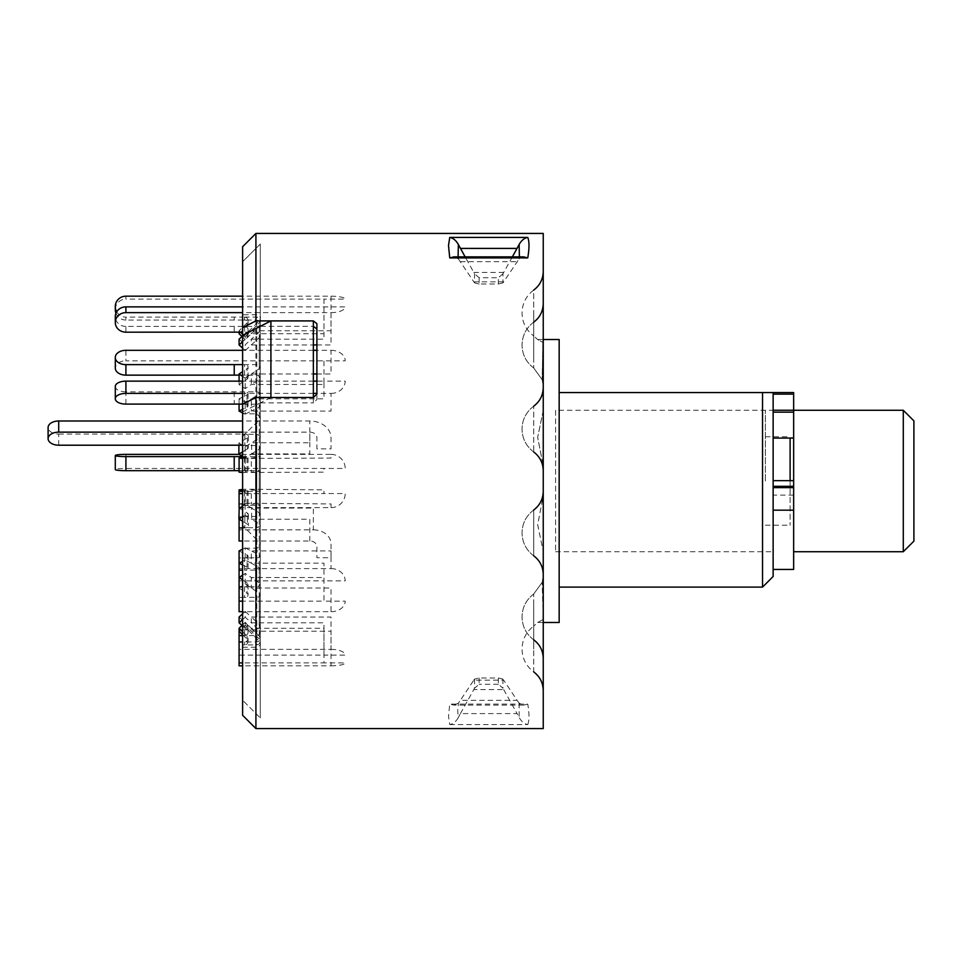 <?xml version="1.0" encoding="UTF-8"?>
<svg xmlns="http://www.w3.org/2000/svg" width="962" height="962" viewBox="0 0 962 962"><rect width="100%" height="100%" fill="white"/><g stroke="black" fill="none" stroke-linecap="round" stroke-linejoin="round"><path stroke-width="0.72" stroke-dasharray="4.81 3.61" d="M765.355 481L765.355 410.269L765.355 481M790.115 438.083L790.115 480.663M790.115 481L790.115 525.204L790.115 481M903.294 410.269L903.294 551.731M793.65 481L793.65 410.269L793.65 481M913.9 541.125L913.9 420.875M793.65 495.105L773.135 495.105L773.135 392.58L773.135 438.083L793.65 437.662M793.65 569.42L793.65 392.58M543.241 369.504L543.241 303.547L543.241 386.171L542.171 379.689L543.241 320.671L542.171 379.689L543.241 386.171L543.241 410.461L537.662 437.385L543.241 465.981L537.662 437.241L543.241 410.461L543.241 387.542L543.241 468.602L543.241 369.504M543.241 339.526L537.662 339.526L543.241 342.568L537.662 339.526L533.73 335.93L533.73 312.999L533.73 335.93C526.166 330.158 522.258 322.523 522.029 312.999C522.258 303.487 526.166 295.851 533.73 290.079L533.73 312.999L533.73 290.079M543.241 342.568L543.241 271.452L543.241 342.568M543.241 465.981L543.241 496.019L537.662 524.759L543.241 551.539L537.662 524.615L543.241 496.019L543.241 465.981M543.241 551.539L543.241 575.829L542.171 582.311L543.241 575.829L543.241 658.453L543.241 551.539M543.241 610.148L542.171 582.311L543.241 619.432L537.662 622.474L543.241 619.432L543.241 690.548L543.241 610.148M543.241 622.474L537.662 622.474L533.73 626.07L533.73 649.001L533.73 626.07C526.166 631.842 522.258 639.477 522.029 649.001C522.258 658.513 526.166 666.149 533.73 671.921L533.73 649.001L533.73 671.921M559.162 392.58L559.162 587.109L559.162 392.58L762.529 392.58L762.529 587.109M773.135 576.491L773.135 392.58M555.579 410.269L555.579 551.731L555.579 410.269L773.135 410.269L773.135 551.731L773.135 410.269M555.579 551.731L773.135 551.731M543.241 493.398L543.241 574.458L543.241 493.398M517.087 700.3L519.143 703.15L523.556 705.134L453.944 705.134L449.735 704.088L448.508 716.462L449.735 724.578C453.162 723.965 456.024 721.608 458.357 717.496L457.696 711.411L458.357 703.15L460.401 700.3L517.087 700.3L503.691 680.158L473.797 680.158L460.401 700.3M523.556 705.134L527.753 704.088L449.735 704.088M242.616 715.283L242.616 246.717M255.916 728.571L255.916 233.429M242.616 411.892L260.305 402.886L260.305 717.965L242.616 700.276L260.305 717.965L260.305 244.035L242.616 261.724L242.616 700.276L242.616 261.724L260.305 244.035L260.305 326.31L313.359 326.31L313.359 320.911L313.359 402.886L316.895 399.495L316.895 394.119L316.895 399.495M316.895 323.677L316.895 329.052M313.359 402.886L313.359 397.486L313.359 402.886L260.305 402.886L260.305 717.965L260.305 326.31M458.092 256.866L458.357 258.85L453.944 256.866M512.373 256.866L502.958 273.785L502.958 282.9L519.143 258.85L523.556 256.866M458.357 258.85L474.543 282.9L474.543 273.785L465.127 256.866M519.143 258.85L519.396 256.866M479.136 277.717L479.136 284.006L498.364 284.006L498.364 277.717L479.136 277.717L474.543 273.785M479.136 284.006L474.543 282.9M502.958 273.785L498.364 277.717M502.958 282.9L498.364 284.006M503.691 281.842L473.797 281.842M458.357 703.15L453.944 705.134M449.735 724.578L527.753 724.578C524.338 723.965 521.464 721.608 519.143 717.496L517.087 713.588L460.401 713.588L458.357 717.496M519.143 703.15L519.143 717.496M527.753 724.578C529.401 720.574 529.401 713.744 527.753 704.088M473.797 680.158L474.543 679.1L479.136 677.994L498.364 677.994L498.364 684.283L502.958 688.215L502.958 679.1L503.691 680.158M474.543 679.1L474.543 688.215L479.136 684.283L479.136 677.994M474.543 688.215L473.797 689.598L503.691 689.598L502.958 688.215M460.401 713.588L473.797 689.598M503.691 689.598L517.087 713.588M498.364 677.994L502.958 679.1M543.241 728.571L543.241 233.429M559.162 622.474L559.162 339.526M270.911 397.486L260.305 402.886M242.616 623.761L242.616 337.458L242.616 623.761M242.616 564.934L247.03 567.147A3.535 1.768 180 0 1 248.064 568.398A3.535 1.768 180 0 1 244.528 570.165L257.936 570.069L260.305 568.398L251.322 563.167L251.322 550.913L259.271 554.894L260.281 556.349L258.285 557.744L242.616 557.912L242.616 655.122L242.616 635.593L256.77 635.593L258.97 634.896L260.221 633.08L259.271 630.074L251.322 622.811L251.322 617.051L259.764 624.891L260.281 626.971L259.259 628.907L256.77 629.845L239.081 629.833L239.081 631.228L245.214 625.24L259.271 639.008L260.305 641.462L259.259 643.915L257.143 644.901L242.616 644.925L242.616 665.824L242.616 641.979L256.77 641.979L258.97 641.221L260.221 639.285L259.271 636.062L251.322 628.282L251.322 631.228L331.036 631.228L331.036 665.824L242.616 665.824M242.616 631.745L247.03 636.062A3.535 3.463 0 0 1 244.528 641.979L242.616 641.979L242.616 597.39L239.081 597.378L239.081 586.868L239.081 588.022L245.214 583.922L259.271 593.338L260.305 595.021L259.259 596.693L257.143 597.366L242.616 597.39L242.616 611.688L242.616 491.329L256.77 491.329C260.245 491.233 261.075 491.017 259.271 490.692L251.322 489.862L251.322 503.932L260.305 505.026L260.305 584.499L259.271 582.828L251.322 577.501L251.322 588.022L331.036 588.022L331.036 611.688L242.616 611.688M125.914 404.1L125.914 391.847L256.77 391.835L259.764 392.664L260.281 393.807L251.322 398.833L251.322 411.087L259.271 407.106L260.281 405.651L258.285 404.256L242.616 404.088L242.616 306.878L242.616 326.407L256.77 326.407L258.97 327.104L260.221 328.92L259.271 331.926L251.322 339.189L251.322 344.949L259.764 337.109L259.956 333.982L257.143 332.179L244.528 332.155A3.535 3.235 180 0 1 247.03 337.674L242.616 341.714M242.616 445.43L257.924 445.55L260.305 447.619L259.271 449.17L251.635 453.908L251.635 442.76L259.271 438.023L260.281 436.231L257.143 434.295L242.616 434.283L242.616 413.804L242.616 516.57L257.924 516.45L260.305 514.381L259.271 512.83L251.635 508.092L251.635 519.24L259.271 523.977L260.281 525.769L257.143 527.705L242.616 527.717L242.616 548.196L242.616 434.283M242.616 525.264L242.616 436.483L242.616 525.264M241.979 625.456L247.03 630.074A3.535 3.235 180 0 1 244.528 635.593L242.616 635.593L242.616 647.234L242.616 644.925L239.081 644.913L239.081 641.967L239.081 655.122L239.081 629.833M259.271 582.828L259.271 504.761C261.075 505.086 260.245 505.303 256.77 505.399L239.081 505.399L239.081 491.329L239.081 503.932L245.214 503.294L245.214 489.225L323.966 489.862L323.966 493.554L242.616 493.554M242.616 579.87L247.03 582.828A3.535 2.369 0 0 1 248.064 584.499A3.535 2.369 0 0 1 244.528 586.868L257.936 586.736L260.305 584.499M259.271 379.172L259.271 457.239C261.075 456.914 260.245 456.697 256.77 456.601L242.616 456.601L242.616 470.671L256.77 470.671C260.245 470.767 261.075 470.983 259.271 471.308L251.322 472.138L251.322 458.068L260.305 456.974L260.305 377.501L259.271 379.172L251.322 384.499L251.322 373.977L259.271 368.662L260.281 366.714L259.259 365.307L257.143 364.634L242.616 364.61L242.616 350.312L242.616 375.132L257.936 375.264L260.305 377.501M239.081 470.671L242.616 470.671L242.616 557.912L239.081 557.912L239.081 563.167M260.305 556.144L260.305 471.043L259.271 471.308L259.271 554.894M239.081 375.132L242.616 375.132L242.616 456.601L248.064 456.974L242.616 457.696M116.667 311.82A10.606 10.378 0 0 0 125.914 317.099L125.914 320.045L256.77 320.021L259.764 321.645L259.956 325L251.322 333.718L251.322 330.772L259.271 322.991L260.281 320.154L259.259 318.085L257.143 317.099L242.616 317.075L242.616 296.176L242.616 364.61L244.528 364.61A3.535 2.369 0 0 1 248.064 366.991A3.535 2.369 0 0 1 247.03 368.662L242.616 371.609M125.914 332.179L125.914 326.419L242.616 326.407L242.616 314.766L242.616 317.075L125.914 317.099M242.616 490.235L248.064 490.957L242.616 491.329L242.616 404.088L244.528 404.088A3.535 1.768 180 0 1 248.064 405.856A3.535 1.768 180 0 1 247.03 407.106L242.616 409.319M260.305 405.856L260.305 490.957L259.271 490.692L259.271 407.106M242.616 516.57L242.616 527.717M242.616 458.441L331.036 458.068L331.036 454.377L239.225 454.377M331.036 454.377A14.141 14.069 -0 0 1 345.19 468.446L125.914 468.446L125.914 454.377M115.296 455.483L115.296 469.552A10.606 1.106 180 0 1 125.914 468.446M242.616 456.601L242.616 470.671L248.064 471.043L239.081 472.138M242.616 472.51L323.966 472.138L323.966 468.446M245.214 458.706L245.214 472.775M242.616 549.146L245.214 547.859L245.214 560.1L251.322 563.167L323.966 563.167L323.966 580.856L239.081 580.856L239.081 577.501M242.616 561.399L245.214 560.1M239.081 550.913L247.03 554.894A3.535 1.768 -0 0 1 248.064 556.144A3.535 1.768 -0 0 1 244.528 557.912L242.616 557.912L242.616 570.165M239.081 557.912L239.081 580.856M245.214 547.859L251.322 550.913L331.036 550.913L331.036 568.602L239.081 568.602M331.036 568.602A14.141 12.253 180 0 1 345.19 580.856L323.966 580.856M242.616 613.828L245.214 611.459L245.214 617.219L251.322 622.811L323.966 622.811L323.966 655.122L239.081 655.122M242.616 619.588L245.214 617.219M239.081 617.051L247.03 624.326A3.535 3.235 -0 0 1 244.528 629.845L242.616 629.845L242.616 635.593M245.214 611.459L251.322 617.051L331.036 617.051L331.036 649.362L239.081 649.362M331.036 649.362A14.141 5.76 180 0 1 345.19 655.122L323.966 655.122M242.616 624.831L245.214 622.306L251.322 628.282L323.966 628.282L323.966 662.878L242.616 662.878M245.214 625.24L245.214 622.306M242.616 634.692L247.03 639.008A3.535 3.463 180 0 1 244.528 644.913L242.616 644.913L242.616 641.979M239.081 644.913L239.081 665.824M331.036 665.824A14.141 2.946 180 0 0 345.19 662.878L323.966 662.878M242.616 575.144L245.214 573.412L251.322 577.501L323.966 577.501L323.966 601.166L242.616 601.166M245.214 583.922L245.214 573.412M239.081 588.022L247.03 593.338A3.535 2.369 180 0 1 248.064 595.009A3.535 2.369 180 0 1 244.528 597.39L242.616 597.39L242.616 586.868M239.081 597.378L239.081 611.688M331.036 611.688A14.141 10.51 180 0 0 345.19 601.166L323.966 601.166M242.616 489.49L245.214 489.225M239.081 503.932L248.064 505.026L242.616 505.399L242.616 491.329M239.081 505.399L239.081 507.623M245.214 503.294L331.036 503.932L331.036 507.623L242.616 507.623M331.036 507.623A14.141 14.069 180 0 0 345.19 493.554L323.966 493.554M125.914 391.847A10.606 5.303 -0 0 1 115.296 386.544L115.296 398.797M242.616 404.088L242.616 391.835L244.528 391.835A3.535 1.768 -0 0 1 248.064 393.602A3.535 1.768 -0 0 1 247.03 394.853L239.081 398.833L245.214 401.9L251.322 398.833L323.966 398.833L323.966 381.144L316.895 381.144M242.616 412.854L245.214 414.141L245.214 401.9M239.081 404.088L239.081 398.833M313.359 381.144L242.616 381.144M245.214 414.141L251.322 411.087L331.036 411.087L331.036 393.398L316.895 393.398M313.359 393.398L242.616 393.398M331.036 393.398A14.141 12.253 0 0 0 345.19 381.144L323.966 381.144M316.895 344.949L331.036 344.949L331.036 312.638L242.616 312.638M331.036 312.638A14.141 5.76 0 0 0 345.19 306.878L242.616 306.878M125.914 326.419A10.606 9.692 -0 0 1 115.296 316.726M242.616 332.155L242.616 326.407L244.528 326.407A3.535 3.235 -0 0 1 247.03 331.926L242.616 335.954M242.616 348.172L245.214 350.541L245.214 344.781L251.322 339.189L323.966 339.189L323.966 306.878M239.081 339.189L245.214 344.781M245.214 350.541L251.322 344.949L313.359 344.949M125.914 320.045A10.606 10.378 180 0 1 115.945 313.239M240.512 332.167L239.081 330.772L247.03 322.991A3.535 3.463 0 0 0 244.528 317.087L242.616 317.087L242.616 320.021L244.528 320.021A3.535 3.463 180 0 1 247.03 325.938L239.081 333.718M242.616 334.223L245.214 336.76L245.214 339.694L251.322 333.718L323.966 333.718L323.966 299.122L125.914 299.122L125.914 296.176M239.081 330.772L239.081 332.167M241.979 336.544L245.214 339.694M115.296 306.553L115.296 309.668M115.296 309.499A10.606 10.378 180 0 1 125.914 299.122M245.214 336.76L251.322 330.772L331.036 330.772L331.036 296.176L242.616 296.176M331.036 296.176A14.141 2.946 -0 0 1 345.19 299.122L323.966 299.122M316.895 373.977L331.036 373.977L331.036 350.312L316.895 350.312M313.359 350.312L242.616 350.312M331.036 350.312A14.141 10.51 -0 0 1 345.19 360.834L125.914 360.834L125.914 350.312M115.296 357.419L115.296 367.929A10.606 7.095 180 0 1 125.914 360.834M242.616 364.61L242.616 375.132L244.528 375.132A3.535 2.369 180 0 1 248.064 377.501A3.535 2.369 180 0 1 247.03 379.172L239.081 384.499L245.214 388.588L251.322 384.499L323.966 384.499L323.966 360.834M242.616 376.346L245.214 378.078L245.214 388.588M239.081 381.144L239.081 384.499M245.214 378.078L251.322 373.977L313.359 373.977M242.616 432.142L309.824 432.142A7.071 5.58 180 0 1 316.895 437.71L316.895 448.857L331.036 448.857L331.036 437.71A21.224 16.727 180 0 0 309.824 420.995L242.616 420.995M58.706 445.202L58.706 434.054A10.606 6.53 -0 0 1 48.1 427.525M58.706 434.054L244.841 434.054A3.559 2.189 180 0 1 248.412 436.243A3.559 2.189 180 0 1 247.366 437.806L238.889 443.025L245.082 446.825L251.635 442.76L309.824 442.76L309.824 420.995M247.366 437.806L247.366 448.953A3.559 2.189 180 0 0 248.412 447.402A3.559 2.189 180 0 0 244.841 445.202L242.616 445.202M247.366 448.953L242.616 451.863M242.616 456.469L245.082 457.972L251.635 453.908L309.824 453.908L309.824 432.142M238.889 443.025L238.889 445.202M245.082 446.825L245.082 457.972M239.081 519.107L239.081 529.858L313.359 529.858L313.359 508.092L251.635 508.092L245.082 504.028L245.082 515.175L242.616 516.678M245.082 504.028L239.225 507.623M239.081 541.005L239.081 529.858M242.616 527.946L244.841 527.946A3.559 2.189 180 0 0 248.412 525.757A3.559 2.189 180 0 0 247.366 524.194L242.616 521.284M239.081 516.798L244.841 516.798A3.559 2.189 180 0 0 248.412 514.598A3.559 2.189 180 0 0 247.366 513.047L247.366 524.194M238.889 507.828L247.366 513.047M313.359 529.858A17.689 13.937 0 0 1 331.036 543.795L331.036 557.732L316.895 557.732L316.895 546.584A7.071 5.58 0 0 0 309.824 541.005L242.616 541.005M309.824 541.005L309.824 519.24L251.635 519.24L245.082 515.175M533.73 331.613L533.73 368.013L533.73 331.613M533.73 450.889L533.73 406.168L533.73 450.889M533.73 554.713L533.73 509.992L533.73 554.713M533.73 630.387L533.73 593.987L533.73 630.387M533.73 358.561L533.73 322.162L533.73 358.561M533.73 407.287L533.73 406.168L533.73 407.287M533.73 511.111L533.73 555.832L533.73 511.111M533.73 603.439L533.73 639.838L533.73 603.439M460.401 261.7L517.087 261.7M473.797 272.402L503.691 272.402M498.364 684.283L479.136 684.283M259.271 630.074L259.271 639.008M259.271 636.062L259.271 593.338M259.271 394.853L259.271 337.674M259.271 331.926L259.271 322.991M256.77 527.717L256.77 445.43M259.271 523.977L259.271 449.17M259.271 438.023L259.271 512.83M256.77 635.593L256.77 644.925M256.77 586.868L256.77 505.399M256.77 570.165L256.77 629.845M259.271 567.147L259.271 624.326M256.77 470.671L256.77 557.912M256.77 375.132L256.77 456.601M256.77 320.021L256.77 364.61M259.271 325.938L259.271 368.662M256.77 326.407L256.77 317.075M256.77 491.329L256.77 404.088M256.77 434.283L256.77 516.57M256.77 641.979L256.77 597.39M256.77 391.835L256.77 332.155M244.528 470.671L244.528 456.601M247.03 471.308L247.03 457.239M247.03 567.147L247.03 554.894M244.528 570.165L244.528 557.912M247.03 630.074L247.03 624.326M244.528 635.593L244.528 629.845M247.03 636.062L247.03 639.008M244.528 641.979L244.528 644.913M247.03 582.828L247.03 593.338M244.528 586.868L244.528 597.39M247.03 490.692L247.03 504.761M244.528 491.329L244.528 505.399M234.223 391.847L234.223 404.1M244.528 391.835L244.528 404.088M247.03 394.853L247.03 407.106M234.223 326.419L234.223 332.179M244.528 326.407L244.528 332.155M247.03 331.926L247.03 337.674M234.223 320.045L234.223 317.099M244.528 320.021L244.528 317.087M247.03 325.938L247.03 322.991M244.528 375.132L244.528 364.61M247.03 379.172L247.03 368.662M244.841 434.054L244.841 445.202M244.841 516.798L244.841 527.946M765.355 436.796L790.115 436.796M765.355 525.204L790.115 525.204M533.73 368.013C526.166 362.241 522.258 354.605 522.029 345.093C522.258 354.605 526.166 362.241 533.73 368.013L542.171 379.689L533.73 368.013M533.73 452.008C526.166 446.236 522.258 438.6 522.029 429.088C522.258 438.6 526.166 446.236 533.73 452.008C539.886 456.697 543.061 462.902 543.241 470.634M533.73 509.992C526.166 515.764 522.258 523.4 522.029 532.912C522.258 523.4 526.166 515.764 533.73 509.992C539.886 505.303 543.061 499.098 543.241 491.366M533.73 593.987C526.166 599.759 522.258 607.395 522.029 616.907C522.258 607.395 526.166 599.759 533.73 593.987L542.171 582.311L533.73 593.987M533.73 322.162C526.166 327.934 522.258 335.57 522.029 345.093C522.258 335.57 526.166 327.934 533.73 322.162C539.886 317.484 543.061 311.267 543.241 303.547M533.73 639.838C526.166 634.066 522.258 626.43 522.029 616.907C522.258 626.43 526.166 634.066 533.73 639.838C539.886 644.516 543.061 650.733 543.241 658.453M533.73 406.168C526.166 411.928 522.258 419.576 522.029 429.088C522.258 419.576 526.166 411.928 533.73 406.168C539.886 401.479 543.061 395.274 543.241 387.542M533.73 555.832C526.166 550.072 522.258 542.424 522.029 532.912C522.258 542.424 526.166 550.072 533.73 555.832M242.616 624.542L259.271 641.185L260.305 643.686L260.305 641.462M260.305 447.619L260.305 544.66C261.003 545.55 259.824 546.729 256.77 548.196L242.616 548.196M260.305 525.529L260.305 544.66L259.271 542.159L242.616 525.517M242.616 647.234L256.77 647.234C259.824 645.767 261.003 644.576 260.305 643.686L260.305 632.359M260.305 568.398L260.305 626.611M260.305 323.485L260.305 366.979M260.305 329.641L260.305 318.314C261.099 317.604 259.92 316.426 256.77 314.766L242.616 314.766M242.616 337.458L259.271 320.815L260.305 318.314L260.305 320.538M242.616 436.483L259.271 419.841L260.305 417.34L256.77 413.804L242.616 413.804M260.305 514.381L260.305 436.471M260.305 638.515L260.305 595.021M260.305 393.602L260.305 335.389M248.064 471.043L248.064 456.974M248.064 568.398L248.064 556.144M248.064 632.359L248.064 626.611M248.064 638.515L248.064 641.45M248.064 584.499L248.064 595.009M248.064 490.957L248.064 505.026M248.064 393.602L248.064 405.856M248.064 329.641L248.064 335.389M248.064 323.485L248.064 320.55M248.064 377.501L248.064 366.991M248.412 436.243L248.412 447.402M248.412 514.598L248.412 525.757"/><path stroke-width="1.44" d="M790.115 480.663L790.115 438.083M903.294 410.269L913.9 420.875L913.9 541.125L903.294 551.731L903.294 410.269L793.65 410.269M559.162 587.109L762.529 587.109L773.135 576.491L773.135 392.58L762.529 392.58L793.65 392.58L793.65 569.42L773.135 569.42M543.241 339.526L559.162 339.526L559.162 622.474L543.241 622.474M449.735 237.422L527.753 237.422C529.401 241.426 529.401 248.256 527.753 257.912L523.556 256.866L453.944 256.866L449.735 257.912L448.508 245.538L449.735 237.422C453.162 238.035 456.024 240.392 458.357 244.504L458.092 256.866M313.359 326.31L316.895 329.052L316.895 394.119L313.359 397.486L270.911 397.486L270.911 320.911L242.616 335.329L242.616 246.717L255.916 233.429L543.241 233.429L543.241 728.571L255.916 728.571L255.916 397.486L242.616 404.244L242.616 715.283L255.916 728.571M255.916 233.429L255.916 320.911L313.359 320.911L316.895 323.677L316.895 394.119M270.911 320.911L313.359 320.911L313.359 397.486L255.916 397.486M242.616 327.681L255.916 320.911M527.753 237.422C524.338 238.035 521.464 240.392 519.143 244.504L512.373 256.866M519.396 256.866L519.143 244.504M465.127 256.866L458.357 244.504M762.529 587.109L762.529 392.58L559.162 392.58M242.616 404.244L242.616 335.329M239.225 454.377L125.914 454.377A10.606 1.106 -0 0 0 115.296 455.483A10.606 1.106 -0 0 0 125.914 456.613L125.914 470.683A10.606 1.106 180 0 1 115.296 469.564L115.296 455.495M239.081 470.671L125.914 470.683M242.616 456.601L125.914 456.613M242.616 472.51L239.081 472.138L239.081 458.068L242.616 458.441M239.081 458.068L242.616 457.696M242.616 564.934L239.081 563.167L239.081 550.913L242.616 549.146M242.616 601.166L239.081 601.166L239.081 563.167L242.616 561.399M239.081 570.165L242.616 570.165M241.979 625.456L239.081 622.811L239.081 617.051L242.616 613.828M239.081 622.811L242.616 619.588M242.616 662.878L239.081 662.878L239.081 635.593L242.616 635.593M242.616 631.745L239.081 628.282L239.081 635.593M239.081 628.282L242.616 624.831M239.081 631.228L242.616 634.692M239.081 662.878L239.081 665.824L242.616 665.824M239.081 641.967L242.616 641.979M242.616 579.87L239.081 577.501L242.616 575.144M239.081 601.166L239.081 611.688L242.616 611.688M239.081 586.868L242.616 586.868M242.616 493.554L239.081 493.554L239.081 489.862L242.616 489.49M242.616 490.235L239.081 489.862M239.081 493.554L239.081 507.623L242.616 507.623M239.081 491.329L242.616 491.329M242.616 393.398L125.914 393.398A10.606 5.303 180 0 0 115.296 398.701L115.296 398.797A10.606 5.303 180 0 0 125.914 404.1L242.616 404.088M239.081 404.088L239.081 411.087L242.616 412.854M115.296 398.701L115.296 386.459A10.606 5.303 -0 0 1 125.914 381.144L125.914 393.398M316.895 381.144L313.359 381.144M242.616 381.144L125.914 381.144M239.081 411.087L242.616 409.319M316.895 393.398L313.359 393.398M242.616 312.638L125.914 312.638A10.606 9.692 180 0 0 115.296 322.33L115.296 316.57A10.606 9.692 -0 0 1 125.914 306.878L125.914 312.638M242.616 306.878L125.914 306.878M115.296 316.57L115.296 322.486A10.606 9.692 180 0 0 125.914 332.179L242.616 332.155M242.616 335.954L239.081 339.189L239.081 344.949L242.616 348.172M239.081 344.949L242.616 341.714M313.359 344.949L316.895 344.949M115.945 313.239A10.606 10.378 180 0 1 115.296 309.668L115.296 306.722A10.606 10.378 0 0 0 116.667 311.82M240.512 332.167L242.616 334.223M239.081 332.167L239.081 333.718L241.979 336.544M242.616 296.176L125.914 296.176A10.606 10.378 0 0 0 115.296 306.553L115.296 306.722M316.895 350.312L313.359 350.312M242.616 350.312L125.914 350.312A10.606 7.095 0 0 0 115.296 357.419L115.296 357.527A10.606 7.095 0 0 0 125.914 364.634L125.914 375.144A10.606 7.095 180 0 1 115.296 368.049L115.296 357.527M239.081 375.132L125.914 375.144M242.616 364.61L125.914 364.634M239.081 381.144L239.081 373.977L242.616 376.346M239.081 373.977L242.616 371.609M313.359 373.977L316.895 373.977M242.616 420.995L58.706 420.995L58.706 432.142L242.616 432.142M58.706 432.142A10.606 6.53 180 0 0 48.1 438.672L48.1 427.525A10.606 6.53 -0 0 1 58.706 420.995M48.1 438.672A10.606 6.53 180 0 0 58.706 445.202L242.616 445.202M242.616 451.863L238.889 454.172L242.616 456.469M238.889 445.202L238.889 454.172M239.225 507.623L238.889 518.975L242.616 521.284M242.616 516.678L238.889 518.975M239.081 519.107L239.081 541.005L242.616 541.005M239.081 527.946L242.616 527.946M793.65 486.315L773.135 486.315M793.65 394.131L773.135 394.131M793.65 412.145L773.135 412.145M793.65 410.257L773.135 410.257M793.65 510.161L773.135 510.161M793.65 487.638L773.135 487.638M527.753 257.912L449.735 257.912M517.087 248.412L460.401 248.412M234.223 470.683L234.223 456.613M234.223 375.144L234.223 364.634M903.294 551.731L793.65 551.731M793.65 480.663L773.135 480.663M793.65 438.083L773.135 438.083M533.73 322.162C539.886 317.484 543.061 311.267 543.241 303.547M533.73 406.168C539.886 401.479 543.061 395.274 543.241 387.542M533.73 555.832C539.886 560.521 543.061 566.726 543.241 574.458C543.061 566.726 539.886 560.521 533.73 555.832M533.73 639.838C539.886 644.516 543.061 650.733 543.241 658.453M533.73 671.921C539.886 676.611 543.061 682.816 543.241 690.548M533.73 290.079C539.886 285.389 543.061 279.184 543.241 271.452M533.73 509.992C539.886 505.303 543.061 499.098 543.241 491.366M533.73 452.008C539.886 456.697 543.061 462.902 543.241 470.634"/></g></svg>

